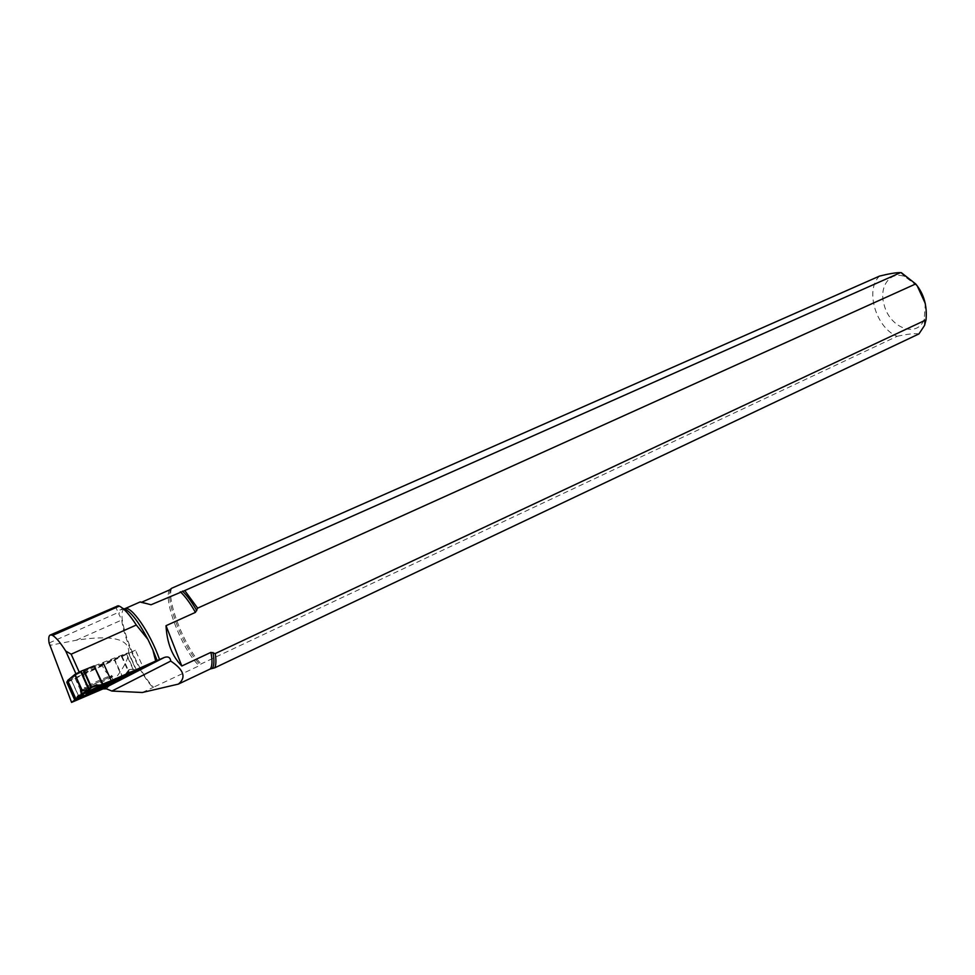 <?xml version="1.0" encoding="UTF-8"?>
<svg xmlns="http://www.w3.org/2000/svg" width="975" height="975" viewBox="0 0 975 975"><rect width="100%" height="100%" fill="white"/><g stroke="black" fill="none" stroke-linecap="round" stroke-linejoin="round"><path stroke-width="0.73" stroke-dasharray="4.88 3.66" d="M129.2 669.593L128.078 670.605L127.53 674.103C127.627 666.4 136.086 670.239 136.476 670.459L133.514 669.423L129.2 669.593L126.494 673.42L135.33 670.934C129.724 671.3 126.104 672.982 124.459 676.004M94.612 665.754L126.275 653.408L133.514 669.423M112.43 679.733L116.269 678.661L112.43 679.733L108.152 683.024M102.521 664.158C105.434 662.049 86.105 670.361 82.363 672.823C77.391 675.882 97.853 667.205 102.034 664.487L102.521 664.158M86.556 690.556L88.445 690.239L92.942 692.092C86.397 687.07 81.729 695.723 75.904 698.868L86.556 690.556L77.378 696.101L78.5 695.748L71.199 679.526L66.861 681.818L121.838 655.858L128.42 652.982L136.427 670.715M111.113 683.012C108.554 682.878 106.689 683.926 105.495 686.181L106.421 684.389L110.273 682.78L111.796 683.207M127.469 674.444L124.142 676.991L126.494 673.42M124.142 676.991L123.557 677.625M136.658 670.386L128.712 652.823L126.275 653.408M86.897 690.324L77.135 696.211L76.355 698.929C76.123 695.48 80.547 694.602 75.782 698.612L78.512 695.809M67.628 680.465L71.199 679.502L78.5 695.748M115.428 678.332L113.539 679.782M78.39 695.699L85.069 694.188M78.78 696.162L82.107 695.407M106.421 684.389L106.348 685.425M110.273 682.78L110.224 683.646M136.732 670.593L128.42 652.982M879.572 276.071C864.703 289.721 875.928 327.771 897.11 336.314L201.118 663.914L199.192 665.754L152.953 687.497C140.412 674.993 123.472 638.308 121.765 620.003L118.901 614.116L120.059 609.997L122.887 608.461M171.661 588.266C166.177 600.015 184.775 647.485 201.118 663.914M116.781 605.804L116.257 608.315L118.901 614.116M75.965 673.835L76.355 674.7L75.489 675.431M75.233 675.638L68.116 681.537M67.238 682.268L135.415 650.24L143.313 667.692M141.972 602.087L140.778 602.611L140.254 601.904M106.482 688.85C144.081 647.473 133.965 631.276 76.147 640.258L49.457 645.45M917.268 285.955L904.849 276.583C889.822 270.587 878.451 287.137 884.264 305.297C890.114 328.392 917.743 338.471 924.276 319.032L925.312 303.566M918.95 333.901C914.696 333.243 907.42 334.047 897.11 336.314M125.726 675.98L81.839 696.662M79.231 672.128L79.657 673.067L76.355 674.7M135.415 650.24L79.657 673.067M142.313 692.506L152.953 687.497M140.778 602.611L151.04 604.768M133.112 669.386L125.946 653.518M111.418 675.797L110.955 676.102C105.873 679.368 78.171 691.312 85.507 687.058C90.894 683.767 115.233 673.201 111.418 675.797M82.802 693.737L75.721 677.978M114.307 659.77L122.582 678.125M121.838 655.858L129.188 672.141M121.327 656.102L128.639 672.323M123.021 677.905L114.733 659.563M71.102 679.575L78.439 695.894M76.013 699.038L67.677 680.453M74.99 699.538L67.019 681.769M75.112 678.247L82.266 694.163M112.32 676.723L111.723 677.113C106.202 680.562 78.536 692.506 85.483 688.423C90.712 685.181 116.305 674.03 112.32 676.723M90.858 687.631L81.644 690.666M81.742 689.934L94.782 685.644M124.605 675.529L128.078 670.605M92.296 692.067L76.55 698.551M76.586 697.405L88.445 690.239M170.893 589.071C164.422 599.576 183.922 649.362 200.411 664.84M169.626 589.887C162.581 599.625 182.642 650.825 199.192 665.754M124.702 608.766C114.197 611.617 135.915 670.215 153.538 687.253M76.147 640.258L121.765 620.003M49.091 642.988L118.097 612.544M113.795 680.989L110.955 676.102C106.494 673.335 103.521 669.459 102.034 664.487M87.202 693.067L85.507 687.058C86.263 682 85.215 677.259 82.363 672.823M81.729 689.898L95.331 685.425M124.544 608.827L120.059 609.997L116.269 608.29M904.849 276.583L900.571 272.61M924.276 319.032L924.507 325.492"/><path stroke-width="1.46" d="M82.424 690.848L88.859 689.837L80.572 671.422L75.002 674.347L82.424 690.848L80.596 690.276L81.534 694.846L79.17 696.638L78.39 695.699L77.976 697.515C78.463 696.138 79.341 695.48 80.62 695.541C81.607 695.711 81.583 694.09 80.547 690.702L85.13 690.422C91.37 690.458 89.968 685.352 99.767 685.254L112.247 680.306L102.643 684.877L94.124 665.949L81.047 671.214L89.322 689.63L91.077 687.351L95.733 685.291L102.643 684.877M117.097 678.99L116.269 678.661L127.53 674.103L127.103 674.932L111.979 681.074M67.628 680.465L75.002 674.347M82.107 695.407L76.306 698.941L93.039 692.055L123.021 677.905L127.103 674.932M103.131 684.669L94.124 665.949M105.495 686.181L93.039 692.055M136.732 670.556L135.33 670.934L136.658 670.386M74.831 699.587L75.782 698.612C74.661 699.672 74.697 699.757 75.904 698.868L74.807 699.623L66.861 681.818M77.976 697.515L76.306 698.941M114.648 681.05C118.755 678.332 92.564 689.788 87.202 693.067C80.072 697.198 108.359 684.925 114.038 681.44L114.648 681.05M113.539 679.782L112.028 680.94M111.589 681.269L110.419 682.171M79.17 696.638L83.448 695.114M77.744 696.394L78.78 696.162M141.972 602.087L169.626 589.887L171.661 588.266L879.572 276.071C889.273 273.67 896.281 272.525 900.571 272.61L184.762 590.558L151.04 604.768L140.254 601.904L124.544 608.827M178.352 684.109L142.313 692.506L111.893 691.043L170.759 661.062C183.934 669.886 186.457 677.564 178.352 684.109L210.283 668.972L214.732 667.826L918.95 333.901L924.507 325.492L926.018 319.885L215.219 653.567L210.929 652.36L181.813 665.998C172.209 656.37 166.944 642.939 166.018 625.694L181.813 665.998M214.732 667.826C216.133 664.987 216.292 660.233 215.219 653.567M119.303 606.121L52.589 635.432L51.443 635.054L118.146 605.768L119.303 606.121C123.898 608.315 129.565 614.603 136.293 625.012L71.163 654.188L65.739 651.068C60.438 642.696 56.05 637.479 52.589 635.432M152.819 649.752L157.146 660.538L155.695 661.038L152.819 649.752L147.92 639.381L136.293 625.012M118.146 605.768L50.091 635.066M66.885 682.561L74.734 700.013L71.577 702.39L49.091 642.988C48.409 638.381 48.762 635.737 50.127 635.042L51.443 635.054M68.116 681.537L67.238 682.268M65.739 651.068L75.965 673.835M157.146 660.538L164.348 657.443C168.163 656.187 170.296 657.406 170.759 661.062M901.278 272.634L915.696 283.944L197.632 608.144L195.427 612.373L166.018 625.694M71.577 702.39L102.936 688.923L106.482 688.85L111.893 691.043M925.312 303.566L917.268 285.955M915.696 283.944C923.873 293.792 927.31 305.772 926.018 319.885M197.632 608.144L184.762 590.558M155.695 661.038L111.26 680.696L143.313 667.692L125.726 675.98M81.839 696.662L74.734 700.013M71.163 654.188L79.231 672.128M111.26 680.696L103.204 662.817M111.113 683.012C116.817 681.513 121.266 679.173 124.459 676.004M82.083 690.848L74.734 674.505M67.616 680.44L75.977 699.026M83.521 670.544L91.077 687.351M83.96 670.373L91.479 687.107M81.534 694.48L100.608 685.437M98.743 685.047L90.858 687.631M81.644 690.666L80.608 691.007M81.534 694.846L101.814 685.254M210.283 668.972C212.282 666.23 212.501 660.697 210.929 652.36M212.416 668.314C214.183 665.511 214.378 660.233 213.001 652.519M122.887 608.461C129.322 609.777 137.67 620.088 147.92 639.381M159.559 659.551C150.126 632.483 130.869 604.768 124.702 608.766M195.427 612.373C190.162 603.074 185.116 596.212 180.302 591.788M196.779 610.63C191.807 601.977 187.029 595.469 182.435 591.106M102.936 688.923L164.348 657.443M82.168 690.861L74.795 674.468M93.003 692.067L76.33 698.941M66.812 681.842L74.807 699.623"/></g></svg>
